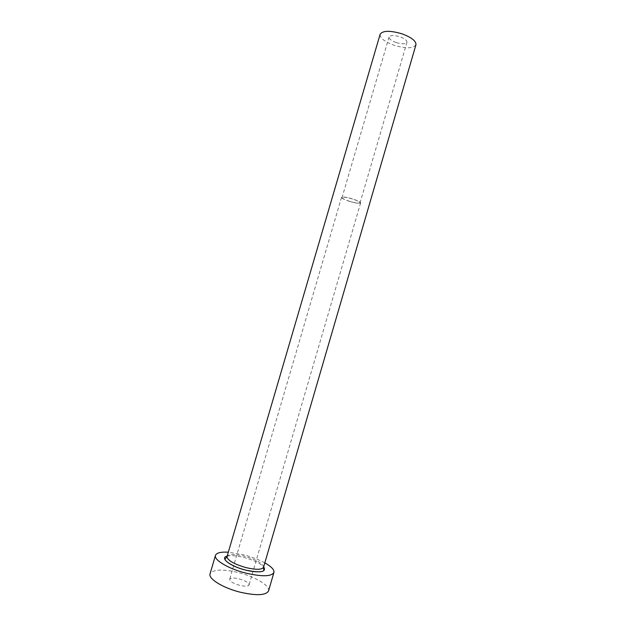 <?xml version="1.0" encoding="UTF-8"?>
<svg xmlns="http://www.w3.org/2000/svg" width="626" height="626" viewBox="0 0 626 626"><rect width="100%" height="100%" fill="white"/><g stroke="black" fill="none" stroke-linecap="round" stroke-linejoin="round"><path stroke-width="0.47" stroke-dasharray="3.13 2.35" d="M349.684 201.322C344.801 199.733 342.258 198.465 342.062 197.526C343.017 196.783 346.483 197.276 352.469 199.013C357.376 200.617 359.911 201.877 360.075 202.801C359.081 203.544 355.615 203.051 349.684 201.322M396.125 42.537C391.32 40.768 388.957 38.937 389.051 37.028C390.334 35.134 393.957 35.048 399.912 36.762C404.725 38.546 407.08 40.385 406.963 42.263C405.64 44.156 402.025 44.243 396.125 42.537M239.586 585.333C233.162 583.432 229.867 581.413 229.695 579.277C230.642 577.775 233.811 577.642 239.195 578.893C245.564 580.764 248.851 582.783 249.062 584.942C248.154 586.437 245.001 586.57 239.586 585.333M349.598 201.392C344.425 199.702 341.726 198.364 341.522 197.37C342.532 196.572 346.209 197.096 352.555 198.943C357.751 200.641 360.443 201.979 360.615 202.957C359.559 203.747 355.889 203.223 349.598 201.392M415.954 44.782C413.262 48.562 406.047 48.742 394.286 45.33C384.693 41.825 379.966 38.147 380.123 34.305M264.814 562.868C258.906 559.66 251.973 556.999 244.03 554.894L228.31 552.195M268.538 590.936C270.354 585.811 255.33 576.812 238.827 572.68C222.653 568.893 213.059 569.277 210.054 573.831M227.168 556.099C231.104 555.199 236.8 555.692 244.257 557.563C253.507 560.113 259.978 563.189 263.679 566.773M263.538 567.258C263.03 563.47 256.793 559.816 244.829 556.303C234.711 553.9 228.78 553.994 227.027 556.584M389.051 37.028L342.062 197.526M341.522 197.37L229.695 579.277M360.615 202.957L249.062 584.942M406.963 42.263L360.075 202.801"/><path stroke-width="0.94" d="M227.027 556.584L380.123 34.305C382.658 30.517 389.904 30.345 401.869 33.781C411.517 37.372 416.212 41.042 415.954 44.782L263.538 567.258C261.942 569.832 256.034 569.934 245.822 567.563C233.655 563.956 227.395 560.293 227.027 556.584L225.243 558.924C223.818 560.653 232.927 566.866 245.322 570.004C256.331 572.931 264.305 571.788 263.781 570.2L263.538 567.258M228.31 552.195C220.79 551.772 216.51 552.844 215.469 555.395C213.591 559.84 228.404 568.737 245.58 573.048C261.973 576.828 271.418 576.64 273.914 572.485C274.415 569.777 271.379 566.569 264.814 562.868M215.469 555.395L210.054 573.831C208.067 578.659 222.793 587.892 239.993 592.149C256.425 595.858 265.94 595.451 268.538 590.936L273.914 572.485M263.679 566.773C266.739 572.125 260.619 573.213 245.322 570.036C229.992 566.233 219.35 557.774 227.168 556.099"/></g></svg>
